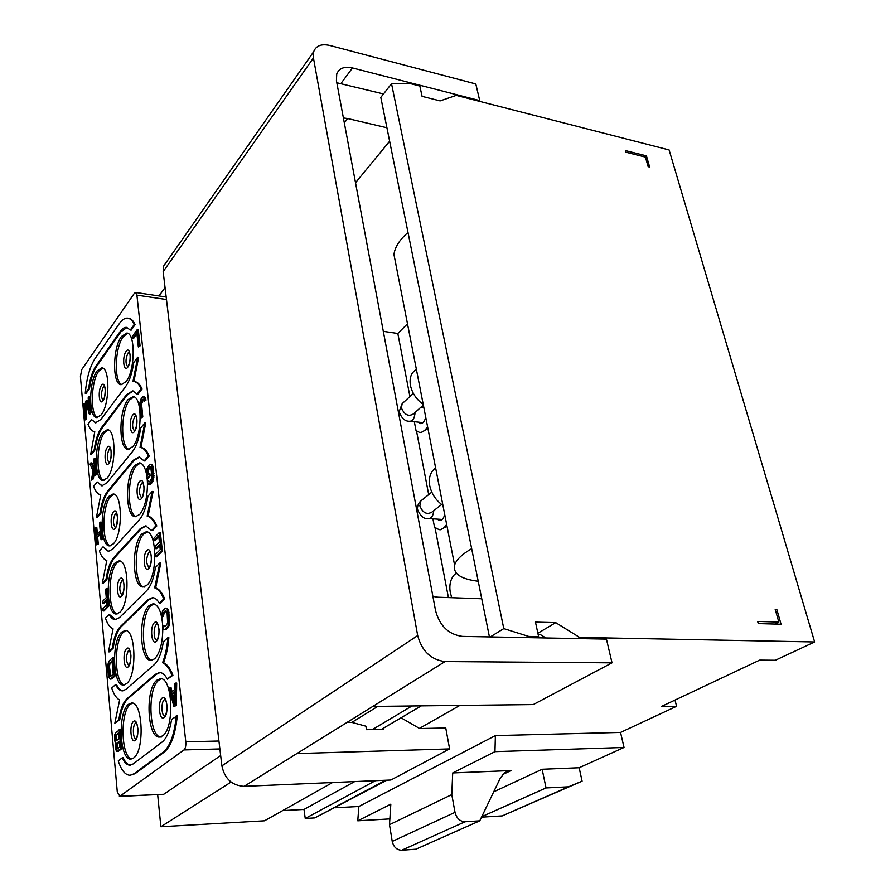 <?xml version="1.0" encoding="UTF-8"?>
<svg xmlns="http://www.w3.org/2000/svg" width="895" height="895" viewBox="0 0 895 895"><rect width="100%" height="100%" fill="white"/><g stroke="black" fill="none" stroke-linecap="round" stroke-linejoin="round"><path stroke-width="1.34" d="M109.324 660.767L108.205 663.072L107.702 668.934L108.519 676.497L110.23 679.115L114.269 675.848L112.613 657.668L109.324 660.767M117.29 791.952L119.863 796.248L183.99 749.932C185.455 748.466 186.059 745.759 185.791 741.832L136.913 295.149L135.604 292.475L134.362 293.291L81.725 369.635L80.416 376.627L117.29 791.952M126.105 381.594C135.201 370.731 135.66 332.828 126.777 333.052L121.463 336.486C112.557 347.931 112.222 384.76 121.105 384.693L126.105 381.594M132.807 446.639C142.417 436.212 142.518 396.205 133.031 396.653L127.974 399.673C118.576 410.727 118.587 449.603 128.086 449.335L132.807 446.639M146.456 473.802C144.945 466.944 142.629 463.286 139.497 462.849L134.753 465.467C124.819 476.05 125.244 517.22 135.402 516.706L139.788 514.401C144.968 507.51 147.518 496.87 147.44 482.483M147.406 481.756L147.16 478.489M147.071 585.062C157.856 575.776 157.005 530.791 146.198 531.809L141.813 534.035C131.296 544.048 132.214 587.769 143.066 586.975L147.071 585.062M162.756 626.209C161.715 612.269 158.505 604.774 153.146 603.711L149.185 605.546C138.031 614.887 139.519 661.483 151.11 660.353L154.667 658.809C160.171 652.768 162.879 642.129 162.789 626.858M162.61 735.858C174.816 728.15 172.634 676.922 160.362 678.746L156.871 680.2C145.024 688.747 147.194 738.554 159.545 737.044L162.61 735.858M101.236 414.832C109.783 404.663 110.163 367.476 101.795 367.856L97.096 370.922C88.728 381.628 88.448 417.808 96.817 417.585L101.236 414.832M107.187 478.053C116.205 468.331 116.249 429.13 107.333 429.723L102.891 432.408C94.076 442.723 94.12 480.861 103.037 480.447L107.187 478.053M113.385 543.824C122.895 534.617 122.548 493.19 113.072 494.029L108.91 496.345C99.625 506.19 100.039 546.498 109.548 545.872L113.385 543.824M119.84 612.303C129.898 603.689 129.081 559.778 119.013 560.896L115.186 562.865C105.364 572.162 106.225 614.887 116.35 613.992L119.84 612.303M126.564 683.646C137.215 675.736 135.861 629.051 125.155 630.516L121.709 632.127C111.327 640.775 112.703 686.197 123.465 684.999L126.564 683.646M133.568 758.043C144.878 750.95 142.887 701.177 131.531 703.034L128.511 704.309C117.513 712.185 119.482 760.627 130.916 759.083L133.568 758.043M173.921 706.58L176.237 705.506L176.718 683.064L174.738 683.892L174.626 689.597L171.303 692.305L170.095 687.718L169.11 688.535L173.921 706.58L175.252 705.517L175.744 683.075M172.108 691.656L171.068 687.718L170.095 687.718M166.045 610.972L165.083 610.949L166.347 611.128L167.141 613.556L167.633 623.088L165.183 626.701L164.59 625.426L162.666 626.287L163.863 629.263L165.553 629.521L168.629 626.724L169.658 623.043L168.685 610.77L167.354 608.387L164.814 608.488L162.621 611.005L161.615 614.664L161.671 616.856L162.621 616.879L163.584 615.984L163.998 613.343L166.09 610.961M159.769 545.346L156.558 548.68L155.618 548.635L159.668 544.417L160.227 549.575L155.54 554.397L155.797 556.768L156.737 556.813L162.375 551.029L160.35 532.447L159.411 532.391L153.828 538.309L154.074 540.647L155.014 540.703L158.829 536.687M146.948 478.467L147.876 478.545L150.125 475.95L149.879 473.679L148.962 473.612L147.608 475.178L147.317 470.859L149.599 466.933L150.774 466.832L151.96 477.807L149.655 481.711L148.48 481.79L148.212 480.828L147.306 481.868L147.664 483.58L149.107 484.475L151.982 481.186L153.09 475.648L151.602 465.02L150.83 464.225L149.353 464.684L146.78 468.958L146.948 478.467L149.197 475.871L148.962 473.612M148.425 474.227L148.604 469.662L150.796 466.877M149.398 481.846L148.212 480.828M149.107 484.475L150.83 484.061L152.184 482.506L153.873 477.583L152.989 466.261L151.758 464.304L150.83 464.225M144.184 401.161L145.974 400.132L145.628 398.51L144.442 396.742L142.864 396.664L140.828 399.282L139.9 402.929L141.007 417.931L141.88 416.835L140.672 403.981L142.327 399.405L143.469 399.181L144.184 401.161L145.068 400.031L143.524 396.642M141.007 417.931L142.786 416.925L141.578 404.081L143.547 399.315M138.322 346.936L140.079 345.884L138.3 329.505L137.405 329.382L132.326 336.453L132.549 338.523L136.778 332.649L138.322 346.936L139.184 345.761L137.405 329.382M132.549 338.523L133.433 338.646L136.913 333.835M116.719 751.498L118.386 751.319L121.809 748.612L120.075 729.66L115.768 732.479L114.649 735.108L114.515 740.366L115.645 742.884L115.231 748.377L116.719 751.498L120.881 748.634L119.158 729.682M110.23 679.115L111.864 678.869L115.175 675.848L113.52 657.68L112.613 657.668M103.003 603.364L106.471 599.762L106.908 604.595L102.903 608.723L103.104 610.949L103.999 610.972L108.81 606.027L107.221 588.574L106.326 588.541L105.532 589.391L106.27 597.536L102.813 601.138L103.003 603.364L103.898 603.387L106.55 600.635M97.398 534.147L96.783 527.312L95.15 528.162L96.638 544.831L97.41 543.947L96.805 537.19L100.419 533.006L101.034 539.808L101.817 538.913L100.296 522.132L99.513 523.038L100.229 530.869L96.604 535.053L95.91 527.267M96.638 544.831L98.282 543.992L97.667 537.235L100.508 533.968M101.034 539.808L102.701 538.958L101.169 522.188L100.296 522.132M93.807 466.989L91.838 462.849L89.981 464.057L93.091 470.748L91.413 480.112L92.42 478.847L94.478 467.458L95.194 475.368L95.955 474.417L94.49 458.274L93.74 459.247L94.232 464.718L93.561 468.242L90.977 462.782M91.413 480.112L93.281 478.914L94.769 470.669M95.194 475.368L96.817 474.484L95.351 458.352L94.49 458.274M85.148 409.742L84.633 404.037L83.078 404.954L84.443 420.381L85.54 418.894L86.121 402.56L89.209 413.882L90.317 412.371L88.907 396.843L88.169 397.861L89.276 410.067L86.468 400.244L85.495 401.586L84.88 416.085L83.794 403.947M84.443 420.381L86.379 418.972L86.871 405.301M89.209 413.882L90.059 413.971L91.167 412.461L89.757 396.933L88.907 396.843M88.896 405.882L87.307 400.333L86.468 400.244M130.099 775.271L135.044 773.705L164.288 752.08C171.124 746.285 175.454 734.18 177.277 715.754L171.605 719.423C169.793 730.779 166.683 738.297 162.263 741.944L133.187 763.927L130.01 765.169C127.068 765.158 124.494 762.697 122.268 757.785L118.252 760.907C121.351 770.36 125.3 775.148 130.099 775.271L134.105 773.739L163.304 752.113C170.139 746.307 174.469 734.191 176.293 715.776M122.268 757.785L123.197 757.752C125.289 762.383 127.716 764.845 130.48 765.124M114.862 723.171L119.74 719.837L118.811 719.849C120.389 709.411 123.13 702.351 127.045 698.659L155.316 674.338L159.601 672.537C162.454 672.592 165.027 674.796 167.331 679.148L171.941 675.277C169.334 668.453 166.213 664.269 162.577 662.725C165.306 655.655 167.074 647.298 167.891 637.665L163.36 641.737C161.603 652.936 158.594 660.566 154.32 664.616L126.161 689.262L122.458 690.884C119.852 690.817 117.569 688.714 115.6 684.563L111.707 688.054C113.81 694.363 116.451 698.346 119.617 700.024L114.862 723.171L118.811 719.849M160.082 672.559L156.267 674.338L127.974 698.648C124.058 702.34 121.306 709.399 119.74 719.837M167.331 679.148L172.914 675.277C170.307 668.453 167.175 664.269 163.539 662.736C166.269 655.655 168.047 647.309 168.864 637.676L167.891 637.665M115.6 684.563L116.518 684.563C118.353 688.445 120.489 690.537 122.906 690.85M159.276 603.208L160.227 603.241L164.691 598.979C162.174 592.658 159.153 588.955 155.641 587.87L160.809 563L159.858 562.966L155.473 567.408C153.772 578.461 150.841 586.191 146.713 590.588L119.438 617.662L115.242 619.687C112.96 619.575 110.946 617.785 109.201 614.306L105.431 618.132C107.456 624.016 110.007 627.585 113.083 628.849L108.452 651.84L112.289 648.17C113.822 637.866 116.495 630.695 120.288 626.679L147.664 599.907L152.53 597.647C155.014 597.759 157.274 599.616 159.276 603.208L163.729 598.945C161.223 592.624 158.214 588.921 154.701 587.836L159.858 562.966M109.201 614.306L115.69 619.676M108.452 651.84L109.358 651.851L113.195 648.181L112.289 648.17M153 597.681L148.604 599.93L121.194 626.701C117.402 630.718 114.728 637.878 113.195 648.181M151.568 530.522L152.497 530.578L156.815 525.958C154.387 520.107 151.479 516.851 148.078 516.191L153.101 491.512L152.172 491.444L147.921 496.233C146.265 507.141 143.424 514.949 139.419 519.682L112.983 548.959L108.362 551.398L103.059 546.823L99.39 550.962C101.359 556.444 103.831 559.632 106.807 560.516L102.298 583.35L106.024 579.367C107.523 569.186 110.119 561.937 113.799 557.607L140.336 528.598L145.706 525.868L151.568 530.522L155.875 525.902C153.459 520.051 150.55 516.795 147.16 516.124L152.172 491.444M103.059 546.823L108.798 551.387M102.298 583.35L103.193 583.383L106.908 579.401L106.024 579.367M146.165 525.913L141.265 528.654L114.694 557.652C111.002 561.97 108.407 569.22 106.908 579.401M144.173 460.891L145.091 460.97L149.275 456.014C146.97 450.677 144.196 447.836 140.951 447.489L145.717 422.999L144.8 422.91L140.694 428.011C139.072 438.774 136.32 446.661 132.438 451.673L106.785 482.953L101.784 485.828L97.163 481.969L93.595 486.388C95.496 491.5 97.891 494.331 100.777 494.868L96.391 517.534L100.005 513.249C101.471 503.203 103.988 495.875 107.568 491.277L133.31 460.231L139.117 457.009L144.173 460.891L148.357 455.935C146.053 450.599 143.278 447.746 140.045 447.41L144.8 422.91M97.163 481.969L102.22 485.84M96.391 517.534L97.264 517.59L100.878 513.305L100.005 513.249M139.575 457.076L134.216 460.31L108.44 491.333C104.86 495.931 102.343 503.258 100.878 513.305M137.092 394.113L137.998 394.214L142.048 388.967C140 384.414 137.561 381.964 134.709 381.594L132.986 381.46L137.729 357.183L133.747 362.564C132.169 373.181 129.495 381.125 125.725 386.405L100.822 419.52L95.508 422.832L91.48 419.587L88.012 424.264C89.813 428.906 92.062 431.379 94.769 431.714L90.708 454.235L94.221 449.682C95.642 439.758 98.103 432.363 101.571 427.519L126.575 394.628L132.751 390.902L137.092 394.113L141.141 388.866C139.105 384.313 136.666 381.863 133.814 381.494M133.903 381.505L138.635 357.295L137.729 357.183M91.48 419.587L95.933 422.843M90.708 454.235L91.558 454.313L95.071 449.76L94.221 449.682M133.198 390.981L127.459 394.717L102.433 427.597C98.953 432.453 96.503 439.837 95.071 449.76M130.29 330.02L131.173 330.143L135.111 324.628C133.31 320.768 131.151 318.642 128.656 318.273L127.772 318.15C124.942 317.837 122.112 319.694 119.281 323.71L95.094 358.492C89.936 366.514 86.647 378.126 85.238 393.308L88.65 388.508C90.048 378.708 92.431 371.268 95.81 366.189L120.098 331.609C122.257 328.566 124.427 327.156 126.587 327.391L130.29 330.02L134.216 324.505C132.415 320.645 130.267 318.519 127.772 318.15M85.238 393.308L86.077 393.397L89.489 388.609L88.65 388.508M127.034 327.481L120.97 331.732L96.66 366.29C93.281 371.369 90.887 378.809 89.489 388.609M119.371 796.438L163.751 794.279L220.673 755.559M231.078 782.051L160.876 826.745L157.677 794.715M165.049 287.563L159.03 295.954M409.91 396.53L397.827 333.488L383.317 331.34M416.522 431.054L428.694 494.599M435.048 527.781L448.417 597.58M449.603 748.914L390.891 780.015L244.078 786.347C232.04 785.553 224.645 778.728 221.893 765.885L163.159 271.621L163.718 265.949L313.686 51.686C316.047 45.667 321.439 43.598 329.841 45.477L475.804 83.951L479.731 100.609L352.473 67.953C344.396 66.185 339.149 68.199 336.733 73.994L336.43 80.707L435.585 610.793C439.825 626.064 448.787 634.6 462.469 636.401L606.441 639.108L612.023 662.837L533.263 704.578L372.801 706.435L296.86 753.579L449.603 748.914L445.755 727.982L419.677 728.541L401.049 717.801M421.265 705.875L383.34 728.25L383.519 729.313L366.48 729.682L365.91 726.192L351.858 722.41L346.936 722.5M526.73 637.609L528.71 636.434L538.6 636.625L536.62 637.799M538.6 636.625L535.467 622.115L555.728 622.64L579.624 637.419L814.629 641.961L669.113 149.935L456.26 95.385L440.116 100.9L422.071 96.358L419.844 86.054L411.107 83.806L391.529 83.716L380.811 97.387L489.431 636.916M372.409 729.559L411.98 705.976M381.46 729.358L383.34 728.25M351.858 722.41L377.824 706.379M490.292 636.927L503.784 628.603L391.529 83.716M528.71 636.434L503.784 628.603M545.883 637.967L540.222 634.499L538.141 634.465M481.756 598.766L437.879 597.211L432.9 596.406M397.827 333.488L407.482 323.811M446.997 526.193L440.53 529.739L439.009 529.639C441.85 529.728 444.401 527.983 446.65 524.392M427.933 428.515L421.019 432.565L419.531 432.408C422.496 432.598 425.17 430.663 427.553 426.602M336.811 82.754L383.496 93.953M479.731 100.609L479.172 101.247M386.92 127.761L347.663 118.543L344.318 122.883M343.4 117.983L347.663 118.543M355.516 182.725L389.638 141.231M163.718 265.949L166.951 261.34M313.686 51.686L313.44 57.929L417.685 635.562C421.925 651.202 431.066 659.872 445.083 661.562L612.023 662.837M781.066 624.229L776.782 609.327L775.171 609.271L778.84 622.047L757.651 621.421L758.255 623.58L781.066 624.229M646.436 155.864L649.647 167.041L648.159 166.671L645.407 157.084L625.885 152.195L625.437 150.595L646.436 155.864L645.194 157.028M675.009 700.08L676.575 706.312L661.371 706.513L759.698 660.118L775.35 660.264L814.629 641.961M481.532 817.157L502.252 815.893L582.097 781.156L579.166 767.742L624.039 747.47L620.537 732.434L676.575 706.312M332.548 782.532L264.495 820.804L160.876 826.745M386.908 780.194L314.827 817.907L305.251 818.455L303.987 809.438L282.652 810.59M389.862 818.891L357.765 820.804L358.861 806.496L335.054 807.771M620.537 732.434L495.382 735.6L494.957 751.655L624.039 747.47M358.861 806.496L495.382 735.6M354.688 781.581L303.987 809.438M579.624 637.419L577.611 638.571M459.862 705.428L419.419 728.396M357.765 820.804L390.824 804.146L389.493 824.675L451.785 794.603L452.702 772.944L511.045 770.55L505.104 772.407L500.439 777.822L479.765 820.838L465.076 821.767C459.974 821.476 456.618 818.332 455.018 812.347L451.785 794.603M494.957 751.655L452.702 772.944M493.704 791.829L542.146 769.264L579.166 767.742M389.493 824.675L392.234 841.445C393.643 847.095 396.798 850.026 401.698 850.239L415.851 849.21L479.765 820.838M542.146 769.264L546.039 787.936L568.482 786.817L582.097 781.156M502.252 815.893L568.482 786.817M481.767 816.665L546.039 787.936M375.452 780.686L305.251 818.455M537.873 633.235L555.728 622.64M774.779 624.05L778.84 622.047M776.782 609.327L775.394 610.032M161.48 736.999C149.096 738.509 146.903 688.747 158.784 680.2L161.324 678.857M152.06 660.253C141.063 658.776 140.37 614.529 151.065 605.602L154.085 603.856M144.923 587.042C134.049 587.836 133.12 544.149 143.659 534.136L147.116 531.977M136.32 516.65C126.81 514.726 127.068 475.715 136.555 465.613L140.403 463.039M128.992 449.29C120.165 447.198 120.791 410.391 129.753 399.864L133.914 396.865M121.989 384.671C113.799 382.411 114.728 347.607 123.208 336.71L127.649 333.287M131.856 758.938C120.97 757.718 119.84 711.793 130.368 704.298L132.471 703.146M124.383 684.888C114.202 683.422 113.609 640.395 123.532 632.161L126.072 630.651M117.245 613.892C107.736 612.225 107.601 571.793 116.976 562.944L119.908 561.064M110.432 545.793C101.56 543.936 101.817 505.843 110.678 496.468L113.945 494.208M103.921 480.391C95.653 478.377 96.235 442.387 104.614 432.576L108.194 429.936M97.689 417.54C89.981 415.392 90.843 381.292 98.797 371.123L102.634 368.091M422.239 406.039L423.626 406.498M425.751 417.35C424.577 421.5 422.809 423.592 420.437 423.615L418.2 422.127M419.531 432.408L416.03 430.596L414.318 421.69M444.737 514.58C443.618 518.485 441.884 520.476 439.557 520.554L437.107 519.1M439.009 529.639L434.534 527.256L432.911 518.809M176.237 705.506L175.252 705.517M174.402 704.309L171.661 693.893L174.648 691.455L174.402 704.309M174.469 700.841L172.634 693.882L171.661 693.893M172.634 693.882L174.637 692.26M161.671 616.856L162.621 615.961L163.047 613.31L165.083 610.949M163.584 615.984L162.621 615.961M167.354 608.387L165.665 608.141M168.182 609.428L166.403 608.354M168.685 610.77L167.723 610.737L167.22 609.394M169.077 612.672L168.115 612.65L167.723 610.737M169.748 618.87L168.786 618.848L168.115 612.65M169.804 621.085L168.842 621.063L168.786 618.848M169.658 623.043L168.696 623.021L168.842 621.063M169.189 625.292L168.226 625.281L168.696 623.021M168.629 626.724L167.667 626.701L168.226 625.281M167.868 627.876L166.906 627.854L167.667 626.701M166.403 629.196L165.452 629.174L166.906 627.854M164.602 629.498L165.452 629.174M164.881 626.511L163.919 626.489L163.628 625.404M165.183 626.701L163.919 626.489M164.602 612.325L163.64 612.303M163.998 613.343L163.047 613.31M163.606 614.608L162.655 614.585M154.074 540.647L158.728 535.747L159.411 542.046L155.361 546.274L155.618 548.635M162.375 551.029L161.424 550.984L159.411 532.391M155.797 556.768L161.424 550.984M152.519 465.098L151.602 465.02M152.989 466.261L152.06 466.183M153.347 467.973L152.418 467.895M153.962 473.645L153.034 473.578M154.018 475.715L153.09 475.648M153.873 477.583L152.944 477.516M153.437 479.809L152.508 479.731M152.911 481.264L151.982 481.186M152.184 482.506L151.266 482.439M150.83 484.061L149.901 483.994M149.364 481.857L148.48 481.79M150.517 467.011L149.599 466.933M149.163 468.588L148.246 468.51M148.604 469.662L147.686 469.595M148.234 470.938L147.317 470.859M148.212 472.236L147.283 472.168M150.125 475.95L149.197 475.871M145.974 400.132L145.068 400.031M143.234 399.506L142.327 399.405M142.652 400.255L141.746 400.154M142.115 401.352L141.209 401.262M141.757 402.627L140.851 402.537M141.578 404.081L140.672 403.981M141.589 405.715L140.683 405.614M142.786 416.925L141.88 416.835M145.18 397.436L144.274 397.335M145.628 398.51L144.721 398.409M140.079 345.884L139.184 345.761M121.809 748.612L120.881 748.634M118.386 751.319L117.469 751.341M119.807 746.889L117.111 749.037L116.037 747.303L116.596 743.398L119.292 741.239L119.807 746.889M115.321 739.281L115.455 735.735L118.52 732.792L119.069 738.811L115.925 740.937L115.321 739.281L116.238 739.259L116.137 738.051L115.22 738.073M117.458 748.757L117.133 744.125L119.348 741.91M117.2 748.958L116.641 748.97M117.211 748.365L116.294 748.388M116.965 747.269L116.037 747.303M116.887 746.475L115.97 746.497M116.921 745.155L116.003 745.177M117.133 744.125L116.216 744.148M117.525 743.376L116.596 743.398M116.137 738.051L116.764 734.963L118.587 733.475M116.719 740.724L116.238 739.259M116.171 736.742L115.254 736.764M116.372 735.712L115.455 735.735M116.764 734.963L115.847 734.985M116.495 740.344L115.567 740.366M111.864 678.869L110.958 678.869M115.175 675.848L114.269 675.848M113.229 674.282L110.163 676.665L109.033 673.946L108.687 665.108L111.998 660.756L113.229 674.282M110.835 676.475L109.414 666.518L109.928 663.967L112.065 661.539M110.588 676.273L109.682 676.273M110.208 675.367L109.302 675.367M109.928 673.946L109.033 673.946M109.414 668.185L108.519 668.185M109.414 666.518L108.508 666.518M109.582 665.119L108.687 665.108M109.928 663.967L109.022 663.967M110.432 663.072L109.537 663.072M108.81 606.027L107.915 606.004L106.326 588.541M103.104 610.949L107.915 606.004M102.701 538.958L101.817 538.913M97.667 537.235L96.805 537.19M98.282 543.992L97.41 543.947M96.817 474.484L95.955 474.417M93.281 478.914L92.42 478.847M91.167 412.461L90.317 412.371M86.379 418.972L85.54 418.894M163.539 662.736L162.577 662.725M172.914 675.277L171.941 675.277M155.641 587.87L154.701 587.836M164.691 598.979L163.729 598.945M148.078 516.191L147.16 516.124M156.815 525.958L155.875 525.902M140.828 447.478L140.168 447.422M149.275 456.014L148.357 455.935M142.048 388.967L141.141 388.866M135.111 324.628L134.216 324.505M408.008 232.499C399.584 239.726 394.896 247.065 393.957 254.516L396.172 265.871M471.665 548.657C461.898 554.352 456.215 559.845 454.604 565.125C452.926 573.74 460.791 579.121 478.221 581.247M456.383 573.203L454.582 574.467C450.453 579.031 449.022 585.073 450.308 592.591L451.774 597.703M454.582 574.467L456.215 573.001M435.675 468.186L432.71 470.636C429.667 474.63 428.683 479.686 429.757 485.784C431.535 493.85 435.932 500.417 442.958 505.474M432.71 470.636L435.619 467.895M412.505 372.767L416.332 369.12L412.505 372.767C410.234 376.247 409.552 380.487 410.458 385.51C412.147 393.095 416.399 399.416 423.223 404.439M163.751 794.279L119.863 796.248M352.473 67.953L341.04 83.38M163.159 271.621L313.44 57.929M372.801 706.435L445.083 661.562M221.893 765.885L417.685 635.562M244.078 786.347L296.86 753.579M502.554 774.611L511.045 770.55M392.234 841.445L455.018 812.347M401.698 850.239L465.076 821.767M385.521 780.25L314.827 817.907M165.004 716.056L164.523 716.414C165.329 717.812 167.79 708.426 166.917 704.947C166.134 700.863 165.407 698.917 164.747 699.096L165.217 699.442L164.255 699.834C160.887 702.139 161.402 716.168 164.87 716.056L164.87 716.201M164.188 717.544C169.144 714.143 166.962 693.547 162.163 698.044C157.296 701.501 159.377 721.795 164.188 717.544M156.77 640.138C153.526 640.104 153.213 627.015 156.379 624.486L157.464 623.994L157.005 623.636C157.531 623.39 158.169 625.124 158.918 628.861C159.825 631.009 157.576 641.391 156.513 640.462L156.893 640.149M156.267 641.391C161.055 637.531 158.974 617.83 154.332 622.719C149.622 626.623 151.613 646.056 156.267 641.391M149.029 567.441C145.963 563.705 145.896 558.659 148.838 552.327L150.013 551.734M148.682 568.47C153.325 564.208 151.322 545.335 146.825 550.593C142.271 554.889 144.173 573.516 148.682 568.47M141.634 497.788C138.803 494.253 138.792 489.375 141.6 483.166L142.864 482.45M141.41 498.593C145.907 493.939 143.994 475.86 139.631 481.443C135.212 486.097 137.036 503.974 141.41 498.593M136.074 415.962L135.559 415.526C135.895 414.463 139.128 422.429 134.541 430.998L134.563 430.987C131.934 427.676 131.968 422.943 134.664 416.79L135.984 415.962M134.44 431.547C138.792 426.568 136.957 409.205 132.728 415.09C128.444 420.079 130.2 437.241 134.44 431.547M129.495 352.115L130.021 354.331C130.469 359.264 129.741 363.404 127.828 366.726L127.784 366.838C125.345 363.639 125.434 359.052 127.996 353.055L129.361 352.104M127.739 367.196C131.968 361.893 130.2 345.235 126.094 351.377C121.944 356.68 123.633 373.159 127.739 367.196M136.006 738.856C132.818 738.867 132.393 725.33 135.492 723.227L136.264 722.891M135.268 740.344C139.821 737.234 137.897 717.365 133.478 721.515C129.003 724.681 130.838 744.282 135.268 740.344M128.824 665.488C125.781 661.55 125.68 656.516 128.522 650.408L129.406 649.971M128.265 666.775C132.684 663.24 130.838 644.187 126.553 648.718C122.212 652.287 123.969 671.093 128.265 666.775M121.966 595.13C119.158 591.371 119.124 586.516 121.843 580.542L122.805 580.016M121.552 596.204C125.826 592.277 124.058 573.997 119.908 578.875C115.701 582.824 117.379 600.881 121.552 596.204M115.388 527.58C112.804 524.011 112.815 519.301 115.421 513.461L116.462 512.824M115.108 528.453C119.259 524.179 117.558 506.626 113.52 511.806C109.436 516.102 111.058 533.442 115.108 528.453M109.078 462.681C106.706 459.303 106.762 454.738 109.257 448.988L110.353 448.261M108.91 463.364C112.938 458.766 111.304 441.895 107.389 447.355C103.417 451.964 104.983 468.644 108.91 463.364M104.637 386.148L104.939 387.524C105.588 387.479 105.23 398.633 103.037 400.311C100.833 397.089 100.934 392.648 103.317 386.987L104.469 386.148M102.947 400.77C106.863 395.881 105.297 379.659 101.482 385.376C97.633 390.276 99.132 406.319 102.947 400.77M185.791 741.832L218.939 741.015M166.47 299.523L136.913 295.149M183.99 749.932L219.879 748.936M164.288 752.08L163.304 752.113M135.044 773.705L134.105 773.739M156.267 674.338L155.316 674.338M127.974 698.648L127.045 698.659M148.604 599.93L147.664 599.907M121.194 626.701L120.288 626.679M141.265 528.654L140.336 528.598M114.694 557.652L113.799 557.607M134.216 460.31L133.31 460.231M108.44 491.333L107.568 491.277M127.459 394.717L126.575 394.628M102.433 427.597L101.571 427.519M120.97 331.732L120.098 331.609M96.66 366.29L95.81 366.189M422.328 499.712L420.907 500.864L419.844 505.888C422.832 512.992 426.904 515.028 432.061 512.007L441.627 504.523M431.782 492.116L420.907 500.864C418.547 502.934 417.394 505.72 417.439 509.21C420.426 516.404 424.264 519.514 428.951 518.541C431.636 518.205 433.247 515.576 433.773 510.665M403.444 402.493L402.146 403.69L401.407 407.93C404.574 415.011 408.657 416.947 413.658 413.758L423.346 405.032M413.333 393.375L402.146 403.69L399.159 411.599C401.553 418.457 405.211 421.657 410.123 421.232C413.009 420.818 414.653 417.909 415.056 412.505M150.058 551.734L151.244 555.907C151.893 557.384 150.796 566.445 148.861 567.698L149.118 567.464M142.931 482.45L143.927 486.377C144.464 487.764 143.569 496.054 141.544 497.944L141.69 497.799M136.331 722.891L135.794 722.522C136.342 722.254 137.013 724.111 137.796 728.105C138.624 731.685 136.32 740.668 135.626 739.259L136.096 738.867M129.484 649.971L130.715 654.424C131.621 656.091 129.596 666.775 128.511 665.869L128.914 665.511M122.906 580.016L123.924 583.932C124.562 585.207 123.555 594.314 121.731 595.443L122.033 595.153M116.585 512.824L117.525 517.601C116.921 524.727 116.16 528.139 115.242 527.815L115.444 527.614M110.499 448.261L109.928 447.813C111.36 446.325 112.009 460.802 109.011 462.827L109.1 462.726M166.179 297.017L135.604 292.475M140.951 447.489L140.045 447.41M393.957 254.516L454.604 565.125M450.342 597.647L451.472 596.875M442.175 519.458L428.951 518.541M422.955 422.653L410.123 421.232M423.816 407.46L421.019 407.135"/></g></svg>
